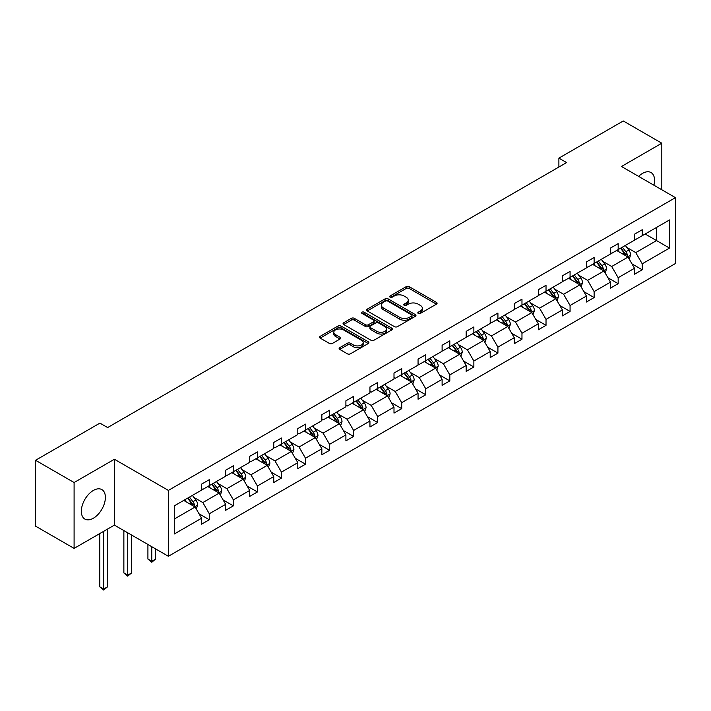 <?xml version="1.0" encoding="UTF-8"?>
<svg xmlns="http://www.w3.org/2000/svg" width="711" height="711" viewBox="0 0 711 711"><rect width="100%" height="100%" fill="white"/><g stroke="black" fill="none" stroke-linecap="round" stroke-linejoin="round"><path stroke-width="1.07" d="M418.255 313.427A1.502 0.862 0 0 0 420.37 313.427L436.447 304.148A2.142 1.235 0 0 0 437.078 303.277A2.142 1.235 0 0 0 436.447 302.397L409.207 286.675A2.142 1.235 0 0 0 406.185 286.675L390.108 295.954A1.502 0.862 0 0 0 389.664 296.567A1.502 0.862 0 0 0 390.108 297.18A1.502 0.862 0 0 0 392.223 297.18L394.303 295.98A6.852 3.955 0 0 1 403.99 295.98L406.257 297.287A6.852 3.955 0 0 1 408.265 300.086A6.852 3.955 0 0 1 406.257 302.877L404.177 304.086A1.502 0.862 0 0 0 403.741 304.69A1.502 0.862 0 0 0 404.177 305.303A1.502 0.862 0 0 0 406.301 305.303L408.381 304.104A6.852 3.955 0 0 1 418.068 304.104L420.334 305.419A6.852 3.955 0 0 1 422.343 308.21A6.852 3.955 0 0 1 420.334 311.009L418.255 312.209A1.502 0.862 0 0 0 417.819 312.822A1.502 0.862 0 0 0 418.255 313.427L418.255 312.209M93.363 518.221A17.011 9.821 120 0 0 104.473 503.237A17.011 9.821 120 0 0 101.869 489.603A17.011 9.821 120 0 0 93.363 490.448A17.011 9.821 120 0 0 82.254 505.432A17.011 9.821 120 0 0 84.858 519.066A17.011 9.821 120 0 0 93.363 518.221M653.907 185.207A17.011 9.821 120 0 0 651.036 172.551A17.011 9.821 120 0 0 642.531 173.386A17.011 9.821 120 0 0 638.638 176.39M339.751 347.661A2.142 1.235 0 0 0 339.12 348.532A2.142 1.235 0 0 0 339.751 349.403L347.395 353.82A2.142 1.235 0 0 0 350.416 353.82L368.28 343.511A2.142 1.235 0 0 0 368.902 342.631A2.142 1.235 0 0 0 368.28 341.76L341.04 326.038A2.142 1.235 0 0 0 338.009 326.038L320.154 336.347A2.142 1.235 0 0 0 319.523 337.218A2.142 1.235 0 0 0 320.154 338.089L329.38 343.422A2.142 1.235 0 0 0 332.41 343.422L340.054 339.005A2.142 1.235 0 0 0 340.676 338.134A2.142 1.235 0 0 0 340.054 337.263L335.476 334.614A5.724 3.306 0 0 1 333.797 332.277A5.724 3.306 0 0 1 337.334 329.229A5.724 3.306 0 0 1 343.573 329.948L361.508 340.293A5.724 3.306 0 0 1 363.179 342.631A5.724 3.306 0 0 1 359.65 345.688A5.724 3.306 0 0 1 353.411 344.968L350.416 343.244A2.142 1.235 0 0 0 347.395 343.244L339.751 347.661L339.751 349.403L347.395 345.031L347.395 343.244M114.409 459.253L74.095 482.529L35.55 460.275L35.55 526.14L74.095 548.394L114.409 525.118L168.374 556.278L168.374 490.403L114.409 459.253L114.409 525.118M661.808 189.766L661.808 143.213L621.485 166.49L675.45 197.649L168.374 490.403M661.808 143.213L623.263 120.959L558.89 158.126L558.89 167.023M35.55 460.275L99.922 423.116L107.628 427.56L566.605 162.579L558.89 158.126M394.454 326.642A2.142 1.235 0 0 0 397.485 326.642L415.34 316.333A2.142 1.235 0 0 0 415.971 315.462A2.142 1.235 0 0 0 415.34 314.591L388.099 298.86A2.142 1.235 0 0 0 385.078 298.86L367.214 309.169A2.142 1.235 0 0 0 366.592 310.049A2.142 1.235 0 0 0 367.214 310.92L394.454 326.642M362.592 313.755A1.502 0.862 0 0 1 364.112 313.969L364.112 312.182L391.805 328.171A2.142 1.235 0 0 1 392.436 329.051A2.142 1.235 0 0 1 391.805 329.922L373.95 340.231A2.142 1.235 0 0 1 370.929 340.231L343.689 324.509L343.689 322.758A2.142 1.235 0 0 0 343.058 323.629A2.142 1.235 0 0 0 343.689 324.509M343.689 322.758L351.323 318.341A2.142 1.235 0 0 1 354.354 318.341L365.401 324.723A2.142 1.235 0 0 0 368.431 324.723L373.497 321.799A2.142 1.235 0 0 0 374.128 320.919A2.142 1.235 0 0 0 373.497 320.048L361.997 313.409A1.502 0.862 0 0 1 361.561 312.796A1.502 0.862 0 0 1 362.486 311.996A1.502 0.862 0 0 1 364.112 312.182M74.095 482.529L74.095 548.394M174.311 505.85L201.595 490.092L201.595 484.129L209.301 479.676L209.301 485.64L225.645 476.21L225.645 470.247L233.359 465.794L233.359 471.757L249.694 462.319L249.694 456.355L257.409 451.912L257.409 457.875L273.753 448.437L273.753 442.473L281.458 438.02L281.458 443.984L297.802 434.554L297.802 428.591L305.508 424.138L305.508 430.102L321.852 420.663L321.852 414.7L329.557 410.247L329.557 416.211L345.901 406.781L345.901 400.817L353.607 396.365L353.607 402.328L369.951 392.89L369.951 386.926L377.665 382.482L377.665 388.446L394.001 379.007L394.001 373.044L401.715 368.591L401.715 374.555L418.059 365.125L418.059 359.162L425.765 354.709L425.765 360.673L442.109 351.234L442.109 345.27L449.814 340.818L449.814 346.781L466.158 337.352L466.158 331.388L473.864 326.936L473.864 332.899L490.208 323.461L490.208 317.497L497.922 313.053L497.922 319.017L514.257 309.578L514.257 303.615L521.972 299.162L521.972 305.126L538.316 295.696L538.316 289.733L546.021 285.28L546.021 291.243L562.365 281.805L562.365 275.841L570.071 271.389L570.071 277.352L586.415 267.923L586.415 261.959L594.12 257.506L594.12 263.47L610.465 254.031L610.465 248.068L618.17 243.624L618.17 249.588L634.514 240.149L634.514 234.186L642.229 229.733L642.229 235.697L669.513 219.939L669.513 248.068L642.229 263.825L642.229 269.789L634.514 274.242L634.514 268.278L618.17 277.708L618.17 283.68L610.465 288.124L610.465 282.16L594.12 291.599L594.12 297.562L586.415 302.015L586.415 296.052L570.071 305.481L570.071 311.445L562.365 315.897L562.365 309.934L546.021 319.372L546.021 325.336L538.316 329.78L538.316 323.816L521.972 333.255L521.972 339.218L514.257 343.671L514.257 337.707L497.922 347.137L497.922 353.109L490.208 357.553L490.208 351.59L473.864 361.028L473.864 366.992L466.158 371.444L466.158 365.481L449.814 374.91L449.814 380.874L442.109 385.326L442.109 379.363L425.765 388.801L425.765 394.765L418.059 399.209L418.059 393.245L401.715 402.684L401.715 408.647L394.001 413.1L394.001 407.136L377.665 416.566L377.665 422.538L369.951 426.982L369.951 421.019L353.607 430.457L353.607 436.421L345.901 440.873L345.901 434.91L329.557 444.339L329.557 450.303L321.852 454.756L321.852 448.792L305.508 458.231L305.508 464.194L297.802 468.638L297.802 462.674L281.458 472.113L281.458 478.076L273.753 482.529L273.753 476.566L257.409 485.995L257.409 491.968L249.694 496.411L249.694 490.448L233.359 499.886L233.359 505.85L225.645 510.302L225.645 504.339L209.301 513.769L209.301 519.732L201.595 524.185L201.595 518.221L174.311 533.979L174.311 505.85M168.374 556.278L675.45 263.514L675.45 197.649M207.763 486.537L219.175 493.123L202.831 502.553L193.907 497.407M202.831 502.553L209.301 513.769M219.175 493.123L225.645 504.339M201.595 488.67L202.831 489.381L209.301 485.64M231.813 472.646L243.224 479.232L226.88 488.67L217.957 483.516M226.88 488.67L233.359 499.886M243.224 479.232L249.694 490.448M225.645 474.788L226.88 475.499L233.359 471.757M255.862 458.764L267.274 465.35L250.93 474.788L242.007 469.633M250.93 474.788L257.409 485.995M267.274 465.35L273.753 476.566M249.694 460.897L250.93 461.608L257.409 457.875M279.912 444.873L291.323 451.458L274.979 460.897L266.056 455.742M274.979 460.897L281.458 472.113M291.323 451.458L297.802 462.674M273.753 447.015L274.979 447.726L281.458 443.984M303.97 430.99L315.373 437.576L299.038 447.015L290.106 441.86M299.038 447.015L305.508 458.231M315.373 437.576L321.852 448.792M297.802 433.123L299.038 433.834L305.508 430.102M328.02 417.108L339.431 423.694L323.087 433.123L314.164 427.978M323.087 433.123L329.557 444.339M339.431 423.694L345.901 434.91M321.852 419.241L323.087 419.952L329.557 416.211M352.069 403.217L363.481 409.803L347.137 419.241L338.214 414.086M347.137 419.241L353.607 430.457M363.481 409.803L369.951 421.019M345.901 405.359L347.137 406.07L353.607 402.328M376.119 389.335L387.531 395.92L371.186 405.359L362.263 400.204M371.186 405.359L377.665 416.566M387.531 395.92L394.001 407.136M369.951 391.468L371.186 392.179L377.665 388.446M400.169 375.444L411.58 382.038L395.236 391.468L386.313 386.313M395.236 391.468L401.715 402.684M411.58 382.038L418.059 393.245M394.001 377.585L395.236 378.296L401.715 374.555M424.227 361.561L435.63 368.147L419.286 377.585L410.363 372.431M419.286 377.585L425.765 388.801M435.63 368.147L442.109 379.363M418.059 363.694L419.286 364.405L425.765 360.673M448.277 347.679L459.679 354.265L443.344 363.694L434.421 358.548M443.344 363.694L449.814 374.91M459.679 354.265L466.158 365.481M442.109 349.812L443.344 350.523L449.814 346.781M472.326 333.788L483.738 340.373L467.394 349.812L458.471 344.657M467.394 349.812L473.864 361.028M483.738 340.373L490.208 351.59M466.158 335.93L467.394 336.641L473.864 332.899M496.376 319.906L507.787 326.491L491.443 335.93L482.52 330.775M491.443 335.93L497.922 347.137M507.787 326.491L514.257 337.707M490.208 322.039L491.443 322.75L497.922 319.017M520.425 306.014L531.837 312.609L515.493 322.039L506.57 316.884M515.493 322.039L521.972 333.255M531.837 312.609L538.316 323.816M514.257 308.156L515.493 308.867L521.972 305.126M544.475 292.132L555.886 298.718L539.542 308.156L530.619 303.002M539.542 308.156L546.021 319.372M555.886 298.718L562.365 309.934M538.316 294.265L539.542 294.976L546.021 291.243M568.533 278.25L579.936 284.835L563.601 294.265L554.669 289.119M563.601 294.265L570.071 305.481M579.936 284.835L586.415 296.052M562.365 280.383L563.601 281.094L570.071 277.352M592.583 264.359L603.995 270.944L587.65 280.383L578.727 275.228M587.65 280.383L594.12 291.599M603.995 270.944L610.465 282.16M586.415 266.501L587.65 267.212L594.12 263.47M616.633 250.476L628.044 257.062L611.7 266.501L602.777 261.346M611.7 266.501L618.17 277.708M628.044 257.062L634.514 268.278M610.465 252.609L611.7 253.32L618.17 249.588M645.153 234.008L656.564 240.594L635.75 252.609L626.826 247.455M635.75 252.609L642.229 263.825M669.513 248.068L656.564 240.594L656.564 227.422L669.513 219.939M634.514 238.727L635.75 239.438L642.229 235.697M174.311 519.021L195.116 507.005L183.714 500.42M195.116 507.005L201.595 518.221M631.972 263.87L642.229 269.789M607.923 277.761L618.17 283.68M583.873 291.643L594.12 297.562M559.824 305.526L570.071 311.445M535.765 319.417L546.021 325.336M511.716 333.299L521.972 339.218M487.666 347.19L497.922 353.109M463.616 361.072L473.864 366.992M439.567 374.955L449.814 380.874M415.508 388.846L425.765 394.765M391.459 402.728L401.715 408.647M367.409 416.619L377.665 422.538M343.36 430.502L353.607 436.421M319.31 444.384L329.557 450.303M295.261 458.275L305.508 464.194M271.202 472.157L281.458 478.076M247.152 486.04L257.409 491.968M223.103 499.931L233.359 505.85M199.053 513.813L209.301 519.732M418.85 313.64L420.334 312.787A6.852 3.955 0 0 0 422.343 309.987L422.343 308.21M408.265 300.086L408.265 301.864A6.852 3.955 0 0 1 406.257 304.663L404.781 305.517M436.421 304.166L409.207 288.453A2.142 1.235 0 0 0 406.185 288.453L390.703 297.394M415.313 316.351L388.099 300.646A2.142 1.235 0 0 0 385.078 300.646L367.249 310.938L367.214 309.169M411.553 316.075A1.502 0.862 0 0 0 411.998 315.462A1.502 0.862 0 0 0 411.553 314.849L387.646 301.046A1.502 0.862 0 0 0 385.531 301.046L383.336 302.317A6.852 3.955 0 0 0 381.327 305.108A6.852 3.955 0 0 0 383.336 307.907L399.68 317.337A6.852 3.955 0 0 0 409.367 317.337L411.553 316.075L411.553 317.853A1.502 0.862 0 0 0 411.998 317.239L411.998 315.462M381.327 305.108L381.327 306.885A6.852 3.955 0 0 0 383.336 309.685L383.336 307.907M411.553 317.853L409.367 319.123A6.852 3.955 0 0 1 399.68 319.123L383.336 309.685M343.715 324.518L351.323 320.128L351.323 318.341M374.128 320.919L374.128 322.705A2.142 1.235 0 0 1 373.497 323.576L368.431 326.5A2.142 1.235 0 0 1 365.401 326.5L354.354 320.128A2.142 1.235 0 0 0 351.323 320.128M364.112 313.969L391.779 329.94M376.866 331.344A5.724 3.306 0 0 0 383.105 332.055A5.724 3.306 0 0 0 386.642 329.006A5.724 3.306 0 0 0 384.962 326.669L378.643 323.016A2.142 1.235 0 0 0 375.612 323.016L370.547 325.949A2.142 1.235 0 0 0 369.916 326.82A2.142 1.235 0 0 0 370.547 327.691L376.866 331.344L376.866 333.121A5.724 3.306 0 0 0 383.105 333.841A5.724 3.306 0 0 0 386.642 330.784L386.642 329.006M369.916 326.82L369.916 328.598A2.142 1.235 0 0 0 370.547 329.477L370.547 327.691M376.866 333.121L370.547 329.477M363.179 342.631L363.179 344.417A5.724 3.306 0 0 1 359.65 347.466A5.724 3.306 0 0 1 353.411 346.755L350.416 345.031A2.142 1.235 0 0 0 347.395 345.031M333.797 332.277L333.797 334.063A5.724 3.306 0 0 0 335.476 336.401L335.476 334.614M340.054 337.263L340.054 339.005L335.476 336.401M368.245 343.529L341.04 327.815A2.142 1.235 0 0 0 338.009 327.815L320.181 338.107M629.217 259.088L630.63 255A5.777 3.333 -120 0 0 628.791 250.076L625.325 245.455M619.121 251.907L617.619 249.908M627.191 256.564L627.511 255.24A5.777 3.333 -120 0 0 625.858 251.765L622.401 247.144M620.952 247.979L624.756 253.072A2.942 1.698 60 0 1 625.289 253.96L627.511 255.24M620.543 248.219L624.009 252.832A5.777 3.333 60 0 1 625.449 255.56M605.159 272.98L606.581 268.882A5.777 3.333 -120 0 0 604.732 263.959L601.275 259.337M595.063 265.798L593.569 263.79M603.141 270.456L603.461 269.131A5.777 3.333 -120 0 0 601.808 265.656L598.342 261.035M596.893 261.87L600.706 266.954A2.942 1.698 60 0 1 601.239 267.851L603.461 269.131M596.493 262.101L599.96 266.723A5.777 3.333 60 0 1 601.399 269.451M581.109 286.862L582.531 282.765A5.777 3.333 -120 0 0 580.683 277.85L577.225 273.228M571.013 279.681L569.511 277.681M579.083 284.338L579.412 283.014A5.777 3.333 -120 0 0 577.759 279.539L574.292 274.917M572.844 275.752L576.657 280.836A2.942 1.698 60 0 1 577.19 281.734L579.412 283.014M572.444 275.984L575.901 280.605A5.777 3.333 60 0 1 577.341 283.334M557.06 300.744L558.482 296.656A5.777 3.333 -120 0 0 556.633 291.732L553.176 287.111M546.963 293.563L545.461 291.563M555.033 298.229L555.362 296.896A5.777 3.333 -120 0 0 553.7 293.421L550.243 288.808M548.794 289.644L552.607 294.727A2.942 1.698 60 0 1 553.14 295.616L555.362 296.896M548.394 289.875L551.852 294.496A5.777 3.333 60 0 1 553.291 297.225M533.01 314.635L534.423 310.538A5.777 3.333 -120 0 0 532.583 305.623L529.117 301.002M522.914 307.454L521.412 305.446M530.984 312.111L531.304 310.787A5.777 3.333 -120 0 0 529.651 307.312L526.193 302.69M524.745 303.526L528.557 308.61A2.942 1.698 60 0 1 529.091 309.507L531.304 310.787M524.345 303.757L527.802 308.378A5.777 3.333 60 0 1 529.242 311.107M508.96 328.518L510.374 324.429A5.777 3.333 -120 0 0 508.534 319.506L505.068 314.884M498.864 321.336L497.362 319.337M506.934 325.994L507.254 324.669A5.777 3.333 -120 0 0 505.601 321.194L502.144 316.573M500.695 317.408L504.499 322.501A2.942 1.698 60 0 1 505.041 323.389L507.254 324.669M500.286 317.639L503.752 322.261A5.777 3.333 60 0 1 505.192 324.989M484.902 342.409L486.324 338.312A5.777 3.333 -120 0 0 484.484 333.388L481.018 328.766M474.815 335.228L473.313 333.219M482.885 339.885L483.204 338.56A5.777 3.333 -120 0 0 481.551 335.085L478.085 330.464M476.646 331.299L480.449 336.383A2.942 1.698 60 0 1 480.983 337.281L483.204 338.56M476.237 331.53L479.703 336.152A5.777 3.333 60 0 1 481.143 338.88M460.852 356.291L462.274 352.194A5.777 3.333 -120 0 0 460.426 347.279L456.969 342.658M450.756 349.11L449.263 347.11M458.826 353.767L459.155 352.443A5.777 3.333 -120 0 0 457.502 348.968L454.036 344.346M452.587 345.182L456.4 350.265A2.942 1.698 60 0 1 456.933 351.163L459.155 352.443M452.187 345.413L455.653 350.034A5.777 3.333 60 0 1 457.093 352.763M436.803 370.173L438.225 366.085A5.777 3.333 -120 0 0 436.376 361.161L432.919 356.54M426.707 362.992L425.205 360.992M434.776 367.658L435.105 366.325A5.777 3.333 -120 0 0 433.452 362.85L429.986 358.237M428.537 359.073L432.35 364.156A2.942 1.698 60 0 1 432.883 365.045L435.105 366.325M428.138 359.304L431.595 363.925A5.777 3.333 60 0 1 433.035 366.654M412.753 384.064L414.166 379.967A5.777 3.333 -120 0 0 412.327 375.053L408.869 370.431M402.657 376.883L401.155 374.875M410.727 381.54L411.047 380.216A5.777 3.333 -120 0 0 409.394 376.741L405.937 372.12M404.488 372.955L408.301 378.039A2.942 1.698 60 0 1 408.834 378.936L411.047 380.216M404.088 373.186L407.545 377.808A5.777 3.333 60 0 1 408.985 380.536M388.704 397.947L390.117 393.858A5.777 3.333 -120 0 0 388.277 388.935L384.811 384.313M378.608 390.766L377.106 388.766M386.677 395.423L386.997 394.098A5.777 3.333 -120 0 0 385.344 390.623L381.887 386.002M380.438 386.837L384.242 391.93A2.942 1.698 60 0 1 384.784 392.819L386.997 394.098M380.038 387.068L383.496 391.69A5.777 3.333 60 0 1 384.935 394.418M364.654 411.838L366.067 407.741A5.777 3.333 -120 0 0 364.228 402.817L360.761 398.196M354.558 404.657L353.056 402.648M362.628 409.314L362.948 407.99A5.777 3.333 -120 0 0 361.295 404.515L357.837 399.893M356.389 400.728L360.193 405.812A2.942 1.698 60 0 1 360.726 406.71L362.948 407.99M355.98 400.96L359.446 405.581A5.777 3.333 60 0 1 360.886 408.31M340.596 425.72L342.018 421.623A5.777 3.333 -120 0 0 340.169 416.708L336.712 412.087M330.499 418.539L329.006 416.539M338.578 423.196L338.898 421.872A5.777 3.333 -120 0 0 337.245 418.397L333.779 413.775M332.339 414.611L336.143 419.694A2.942 1.698 60 0 1 336.676 420.592L338.898 421.872M331.93 414.842L335.396 419.463A5.777 3.333 60 0 1 336.836 422.192M316.546 439.602L317.968 435.514A5.777 3.333 -120 0 0 316.119 430.59L312.662 425.969M306.45 432.421L304.948 430.422M314.52 437.087L314.849 435.754A5.777 3.333 -120 0 0 313.195 432.279L309.729 427.666M308.281 428.502L312.093 433.586A2.942 1.698 60 0 1 312.627 434.474L314.849 435.754M307.881 428.733L311.338 433.355A5.777 3.333 60 0 1 312.778 436.083M292.497 453.494L293.919 449.396A5.777 3.333 -120 0 0 292.07 444.482L288.613 439.86M282.4 446.312L280.898 444.304M290.47 450.97L290.799 449.645A5.777 3.333 -120 0 0 289.137 446.17L285.68 441.549M284.231 442.384L288.044 447.468A2.942 1.698 60 0 1 288.577 448.365L290.799 449.645M283.831 442.615L287.288 447.237A5.777 3.333 60 0 1 288.728 449.965M268.447 467.376L269.86 463.279A5.777 3.333 -120 0 0 268.02 458.364L264.554 453.742M258.351 460.195L256.849 458.195M266.421 464.852L266.741 463.528A5.777 3.333 -120 0 0 265.087 460.053L261.63 455.431M260.182 456.266L263.994 461.359A2.942 1.698 60 0 1 264.528 462.248L266.741 463.528M259.782 456.498L263.239 461.119A5.777 3.333 60 0 1 264.679 463.848M244.397 481.267L245.81 477.17A5.777 3.333 -120 0 0 243.971 472.246L240.505 467.625M234.301 474.086L232.799 472.077M242.371 478.743L242.691 477.419A5.777 3.333 -120 0 0 241.038 473.944L237.581 469.322M236.132 470.158L239.936 475.241A2.942 1.698 60 0 1 240.478 476.139L242.691 477.419M235.723 470.389L239.189 475.01A5.777 3.333 60 0 1 240.629 477.739M151.763 546.688L151.763 561.29L155.62 559.059L155.62 548.91M155.62 559.059L151.763 562.268L147.915 559.059L147.915 544.466M147.915 559.059L151.763 561.29L151.763 562.268M220.339 495.149L221.761 491.052A5.777 3.333 -120 0 0 219.921 486.137L216.455 481.516M210.252 487.968L208.75 485.969M218.321 492.625L218.641 491.301A5.777 3.333 -120 0 0 216.988 487.826L213.522 483.204M212.082 484.04L215.886 489.124A2.942 1.698 60 0 1 216.42 490.021L218.641 491.301M211.674 484.271L215.14 488.892A5.777 3.333 60 0 1 216.579 491.621M127.713 532.806L127.713 575.172L131.571 572.95L131.571 535.028M131.571 572.95L127.713 576.15L123.865 572.95L123.865 530.575M123.865 572.95L127.713 575.172L127.713 576.15M196.289 509.032L197.711 504.943A5.777 3.333 -120 0 0 195.863 500.02L192.405 495.398M186.193 501.85L184.7 499.851M194.263 506.516L194.592 505.183A5.777 3.333 -120 0 0 192.939 501.708L189.473 497.087M188.024 497.931L191.837 503.015A2.942 1.698 60 0 1 192.37 503.903L194.592 505.183M187.624 498.162L191.09 502.784A5.777 3.333 60 0 1 192.53 505.512M103.664 531.321L103.664 589.055L107.521 586.833L107.521 529.1M107.521 586.833L103.664 590.041L99.807 586.833L99.807 533.552M99.807 586.833L103.664 589.055L103.664 590.041M420.334 312.787L420.334 311.009M404.177 305.303L404.177 304.086M406.257 304.663L406.257 302.877M390.108 297.18L390.108 295.954M406.185 288.453L406.185 286.675M409.207 288.453L409.207 286.675M436.447 304.148L436.447 302.397M385.078 300.646L385.078 298.86M388.099 300.646L388.099 298.86M415.34 316.333L415.34 314.591M399.68 319.123L399.68 317.337M409.367 319.123L409.367 317.337M354.354 320.128L354.354 318.341M365.401 326.5L365.401 324.723M368.431 326.5L368.431 324.723M373.497 323.576L373.497 321.799M391.805 329.922L391.805 328.171M350.416 345.031L350.416 343.244M353.411 346.755L353.411 344.968M320.154 338.089L320.154 336.347M338.009 327.815L338.009 326.038M341.04 327.815L341.04 326.038M368.28 343.511L368.28 341.76M627.626 256.822L630.595 255.107M625.858 251.765L628.791 250.076M622.365 253.783L624.009 252.832M603.577 270.704L606.545 268.989M601.808 265.656L604.732 263.959M598.315 267.674L599.96 266.723M579.527 284.596L582.487 282.88M577.759 279.539L580.683 277.85M574.266 281.556L575.901 280.605M555.469 298.478L558.437 296.763M553.7 293.421L556.633 291.732M550.207 295.438L551.852 294.496M531.419 312.36L534.388 310.654M529.651 307.312L532.583 305.623M526.158 309.329L527.802 308.378M507.37 326.251L510.338 324.536M505.601 321.194L508.534 319.506M502.108 323.212L503.752 322.261M483.32 340.134L486.288 338.418M481.551 335.085L484.484 333.388M478.059 337.103L479.703 336.152M459.27 354.025L462.239 352.309M457.502 348.968L460.426 347.279M454.009 350.985L455.653 350.034M435.212 367.907L438.18 366.192M433.452 362.85L436.376 361.161M429.959 364.867L431.595 363.925M411.162 381.789L414.131 380.083M409.394 376.741L412.327 375.053M405.901 378.759L407.545 377.808M387.113 395.68L390.081 393.965M385.344 390.623L388.277 388.935M381.851 392.641L383.496 391.69M363.063 409.563L366.032 407.847M361.295 404.515L364.228 402.817M357.802 406.532L359.446 405.581M339.014 423.454L341.982 421.739M337.245 418.397L340.169 416.708M333.752 420.414L335.396 419.463M314.964 437.336L317.924 435.621M313.195 432.279L316.119 430.59M309.703 434.297L311.338 433.355M290.906 451.218L293.874 449.512M289.137 446.17L292.07 444.482M285.644 448.188L287.288 447.237M266.856 465.11L269.825 463.394M265.087 460.053L268.02 458.364M261.595 462.07L263.239 461.119M242.806 478.992L245.775 477.277M241.038 473.944L243.971 472.246M237.545 475.961L239.189 475.01M218.757 492.883L221.725 491.168M216.988 487.826L219.921 486.137M213.496 489.843L215.14 488.892M194.707 506.765L197.676 505.05M192.939 501.708L195.863 500.02M189.446 503.726L191.09 502.784"/></g></svg>
